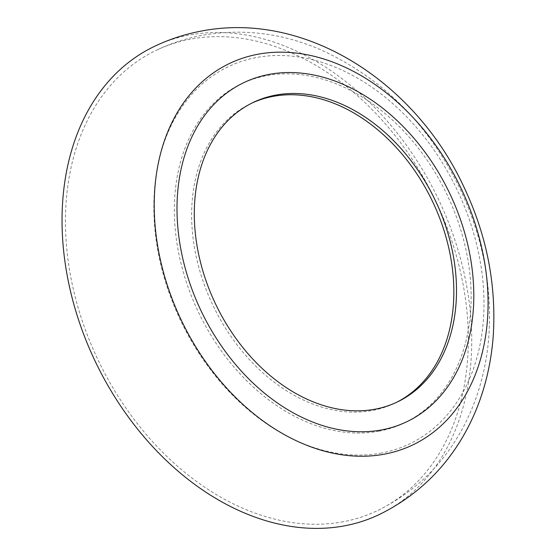 <?xml version="1.0" encoding="UTF-8"?>
<svg xmlns="http://www.w3.org/2000/svg" width="556" height="556" viewBox="0 0 556 556"><rect width="100%" height="100%" fill="white"/><g stroke="black" fill="none" stroke-linecap="round" stroke-linejoin="round"><path stroke-width="0.42" stroke-dasharray="2.78 2.08" d="M251.715 103.187A166.195 121.458 64.2 0 0 250.374 103.819A166.195 121.458 64.2 0 0 206.881 291.504A166.195 121.458 64.2 0 0 372.555 410.46A166.195 121.458 64.2 0 0 395.107 403.044A166.195 121.458 64.2 0 0 396.435 402.391M343.427 521.709A255.35 186.614 -115.8 0 1 88.877 338.945A255.35 186.614 -115.8 0 1 155.708 50.575A255.35 186.614 -115.8 0 1 190.36 39.191A255.35 186.614 -115.8 0 1 444.911 221.955A255.35 186.614 -115.8 0 1 378.08 510.318A255.35 186.614 -115.8 0 1 343.427 521.709M153.824 46.676A259.68 189.777 -115.8 0 1 189.068 35.097A259.68 189.777 -115.8 0 1 447.927 220.961A259.68 189.777 -115.8 0 1 379.97 514.217M381.631 452.994A209.251 152.921 -115.8 0 1 166.202 284.116A209.251 152.921 -115.8 0 1 256.198 57.581A209.251 152.921 -115.8 0 1 471.62 226.459A209.251 152.921 -115.8 0 1 381.631 452.994M379.122 431.171A188.116 137.478 -115.8 0 1 185.461 279.348A188.116 137.478 -115.8 0 1 266.359 75.699A188.116 137.478 -115.8 0 1 460.027 227.515A188.116 137.478 -115.8 0 1 379.122 431.171M250.374 103.819L253.036 102.533M378.08 510.318C414.428 492.241 442.451 465.205 462.14 429.218C469.007 416.583 474.588 403.308 478.876 389.402C483.901 373.09 487.153 356.264 488.648 338.931C492.588 287.313 482.976 237.134 459.798 188.394C428.05 123.272 381.062 76.791 318.838 48.942C280.69 32.887 241.707 28.363 201.877 35.375C185.801 38.413 170.414 43.479 155.708 50.575M395.107 403.044L397.769 401.759"/><path stroke-width="0.83" d="M275.595 95.125A166.195 121.458 64.2 0 0 253.036 102.533A166.195 121.458 64.2 0 0 209.542 290.218A166.195 121.458 64.2 0 0 375.217 409.174A166.195 121.458 64.2 0 0 397.769 401.759A166.195 121.458 64.2 0 0 441.262 214.074A166.195 121.458 64.2 0 0 275.595 95.125M396.435 402.391A166.195 121.458 64.2 0 0 438.232 214.428A166.195 121.458 64.2 0 0 272.933 96.41A166.195 121.458 64.2 0 0 251.715 103.187M379.97 514.217A259.68 189.777 -115.8 0 1 344.727 525.795A259.68 189.777 -115.8 0 1 85.86 339.931A259.68 189.777 -115.8 0 1 153.824 46.676C168.878 39.413 184.627 34.229 201.07 31.122C306.606 10.467 415.784 83.317 463.704 186.524C486.736 234.931 496.571 284.86 493.2 336.297C491.865 354.248 488.675 371.686 483.644 388.616C479.355 402.975 473.733 416.68 466.769 429.753C446.635 467.269 417.702 495.424 379.97 514.217M257.727 54.279A211.6 154.637 -115.8 0 1 475.568 225.055A211.6 154.637 -115.8 0 1 384.564 454.134A211.6 154.637 -115.8 0 1 166.724 283.358A211.6 154.637 -115.8 0 1 257.727 54.279M269.021 74.414A188.116 137.478 -115.8 0 1 462.689 226.229A188.116 137.478 -115.8 0 1 381.784 429.885A188.116 137.478 -115.8 0 1 188.116 278.063A188.116 137.478 -115.8 0 1 269.021 74.414"/></g></svg>
